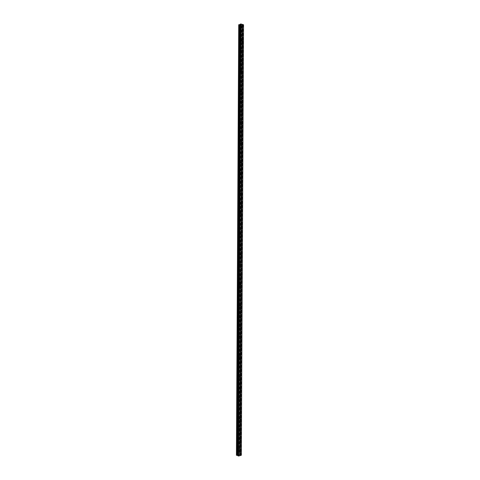 <?xml version="1.0" encoding="UTF-8"?>
<svg xmlns="http://www.w3.org/2000/svg" width="480" height="480" viewBox="0 0 480 480"><rect width="100%" height="100%" fill="white"/><g stroke="black" fill="none" stroke-linecap="round" stroke-linejoin="round"><path stroke-width="0.36" stroke-dasharray="2.4 1.8" d="M238.146 449.214L238.584 448.5L239.046 448.974L238.608 449.694L238.146 449.214M238.296 448.542L237.57 447.798L236.886 448.92L237.606 449.664L238.296 448.542L237.57 447.798L236.88 448.92L237.606 449.664L238.296 448.542M238.2 438.93L238.632 438.222L239.1 438.696L238.674 439.404L238.2 438.93M238.35 438.288L237.606 437.538L236.94 438.648L237.678 439.398L238.35 438.288L237.606 437.538L236.934 438.642L237.678 439.398L238.35 438.288M238.254 428.64L238.674 427.944L239.154 428.424L238.74 429.126L238.254 428.64M238.404 428.034L237.648 427.284L236.994 428.376L237.75 429.132L238.404 428.034L237.642 427.284L236.988 428.376L237.75 429.132L238.404 428.034M238.308 418.362L238.716 417.678L239.208 418.158L238.806 418.848L238.308 418.362M238.458 417.792L237.684 417.03L237.048 418.11L237.822 418.866L238.458 417.792L237.684 417.03L237.048 418.11L237.822 418.866L238.458 417.792M238.362 408.084L238.758 407.406L239.262 407.892L238.866 408.57L238.362 408.084M238.512 407.55L237.72 406.788L237.102 407.85L237.894 408.612L238.512 407.55L237.72 406.788L237.102 407.85L237.888 408.612L238.512 407.55M238.416 397.812L238.8 397.146L239.316 397.632L238.932 398.304L238.416 397.812M238.566 397.308L237.756 396.546L237.156 397.59L237.96 398.358L238.566 397.308L237.756 396.54L237.156 397.59L237.96 398.358L238.566 397.308M238.47 387.546L238.848 386.886L239.37 387.378L238.998 388.038L238.47 387.546M238.62 387.078L237.798 386.304L237.21 387.336L238.032 388.11L238.62 387.078L237.792 386.304L237.21 387.336L238.032 388.11L238.62 387.078M238.524 377.28L238.89 376.632L239.424 377.124L239.058 377.772L238.524 377.28M238.674 376.848L237.834 376.068L237.264 377.088L238.104 377.862L238.674 376.848L237.834 376.068L237.264 377.088L238.104 377.862L238.674 376.848M238.578 367.02L238.932 366.384L239.478 366.876L239.124 367.518L238.578 367.02M238.728 366.618L237.87 365.838L237.318 366.84L238.17 367.62L238.728 366.618L237.87 365.838L237.318 366.84L238.17 367.62L238.728 366.618M238.632 356.766L238.974 356.136L239.532 356.634L239.19 357.264L238.632 356.766M238.782 356.4L237.912 355.614L237.372 356.598L238.242 357.384L238.782 356.4L237.906 355.614L237.372 356.598L238.242 357.384L238.782 356.4M238.686 346.512L239.022 345.894L239.586 346.398L239.25 347.016L238.686 346.512M238.836 346.182L237.948 345.39L237.426 346.362L238.308 347.154L238.836 346.182L237.948 345.39L237.426 346.362L238.308 347.154L238.836 346.182M238.74 336.264L239.064 335.652L239.64 336.162L239.316 336.768L238.74 336.264M238.89 335.97L237.984 335.172L237.48 336.132L238.38 336.924L238.89 335.97L237.984 335.172L237.48 336.132L238.38 336.924L238.89 335.97M238.794 326.022L239.106 325.422L239.694 325.926L239.376 326.532L238.794 326.022M238.944 325.758L238.026 324.96L237.534 325.902L238.446 326.7L238.944 325.758L238.026 324.96L237.534 325.902L238.446 326.7L238.944 325.758M238.848 315.78L239.154 315.192L239.748 315.702L239.442 316.29L238.848 315.78M238.998 315.552L238.068 314.748L237.588 315.678L238.518 316.482L238.998 315.552L238.062 314.748L237.588 315.678L238.512 316.476L238.998 315.552M238.902 305.544L239.196 304.962L239.802 305.478L239.502 306.06L238.902 305.544M239.052 305.352L238.104 304.542L237.642 305.454L238.584 306.264L239.052 305.352L238.104 304.542L237.642 305.454L238.584 306.264L239.046 305.352M238.956 295.314L239.244 294.744L239.85 295.26L239.568 295.83L238.956 295.314M239.106 295.152L238.146 294.342L237.696 295.236L238.65 296.052L239.106 295.152L238.146 294.342L237.696 295.236L238.65 296.052L239.1 295.152M239.01 285.084L239.286 284.526L239.904 285.042L239.628 285.606L239.01 285.084M239.154 284.958L238.182 284.142L237.75 285.024L238.716 285.846L239.154 284.958L238.182 284.142L237.744 285.024L238.716 285.846L239.154 284.958M239.064 274.86L239.334 274.308L239.958 274.836L239.688 275.388L239.064 274.86M239.208 274.77L238.224 273.948L237.804 274.818L238.788 275.64L239.208 274.77L238.224 273.948L237.798 274.818L238.782 275.64L239.208 274.77M239.118 264.642L239.376 264.096L240.012 264.624L239.748 265.17L239.118 264.642M239.262 264.588L238.266 263.76L237.858 264.612L238.854 265.44L239.262 264.588L238.266 263.76L237.852 264.612L238.848 265.44L239.262 264.588M239.172 254.43L239.424 253.89L240.066 254.424L239.814 254.958L239.172 254.43M239.316 254.406L238.308 253.572L237.912 254.412L238.92 255.246L239.316 254.406L238.308 253.572L237.906 254.412L238.914 255.246L239.316 254.406M239.226 244.218L239.472 243.69L240.12 244.224L239.874 244.752L239.226 244.218M239.37 244.23L238.35 243.39L237.966 244.212L238.986 245.058L239.37 244.23L238.35 243.39L237.96 244.212L238.98 245.058L239.37 244.23M239.28 234.012L239.514 233.49L240.174 234.03L239.934 234.552L239.28 234.012M239.424 234.054L238.392 233.208L238.02 234.024L239.046 234.87L239.424 234.054L238.392 233.208L238.014 234.024L239.046 234.87L239.424 234.054M239.334 223.806L239.562 223.296L240.228 223.842L239.994 224.352L239.334 223.806M239.478 223.884L238.434 223.032L238.068 223.836L239.112 224.688L239.478 223.884L238.434 223.032L238.068 223.836L239.112 224.688L239.478 223.884M239.382 213.606L239.61 213.108L240.282 213.654L240.054 214.158L239.382 213.606M239.532 213.72L238.476 212.862L238.122 213.648L239.178 214.512L239.532 213.72L238.476 212.862L238.122 213.648L239.178 214.512L239.532 213.72M239.436 203.412L239.658 202.92L240.336 203.472L240.114 203.964L239.436 203.412M239.586 203.562L238.518 202.698L238.176 203.472L239.244 204.336L239.586 203.562L238.518 202.698L238.176 203.472L239.238 204.336L239.58 203.562M239.49 193.224L239.7 192.738L240.384 193.296L240.174 193.782L239.49 193.224M239.64 193.404L238.56 192.534L238.23 193.296L239.304 194.166L239.64 193.404L238.56 192.534L238.23 193.296L239.304 194.166L239.634 193.404M239.544 183.036L239.748 182.562L240.438 183.12L240.234 183.594L239.544 183.036M239.688 183.252L238.608 182.376L238.284 183.12L239.37 184.002L239.688 183.252L238.602 182.376L238.284 183.12L239.37 184.002L239.688 183.252M239.598 172.854L239.796 172.386L240.492 172.95L240.294 173.418L239.598 172.854M239.742 173.1L238.65 172.218L238.338 172.956L239.43 173.838L239.742 173.1L238.65 172.218L238.338 172.956L239.43 173.838L239.742 173.1M239.652 162.678L239.844 162.216L240.546 162.78L240.354 163.248L239.652 162.678M239.796 162.96L238.692 162.066L238.392 162.792L239.496 163.686L239.796 162.96L238.692 162.066L238.392 162.792L239.496 163.686L239.796 162.96M239.706 152.502L239.892 152.046L240.6 152.622L240.414 153.078L239.706 152.502M239.85 152.82L238.74 151.92L238.446 152.628L239.556 153.534L239.85 152.82L238.734 151.92L238.446 152.628L239.556 153.534L239.85 152.82M239.76 142.332L239.94 141.882L240.654 142.464L240.474 142.908L239.76 142.332M239.904 142.68L238.782 141.774L238.5 142.476L239.622 143.382L239.904 142.68L238.782 141.774L238.5 142.476L239.616 143.382L239.904 142.68M239.814 132.162L239.988 131.724L240.708 132.306L240.528 132.75L239.814 132.162M239.958 132.546L238.83 131.634L238.554 132.324L239.682 133.242L239.958 132.546L238.824 131.634L238.554 132.324L239.682 133.242L239.958 132.546M239.868 122.004L240.036 121.572L240.756 122.16L240.588 122.592L239.868 122.004M240.012 122.418C239.862 121.53 239.478 121.224 238.872 121.494L238.608 122.178C238.758 123.066 239.136 123.372 239.742 123.102L240.012 122.418C239.856 121.53 239.478 121.224 238.872 121.494L238.608 122.178C238.758 123.066 239.136 123.372 239.742 123.102L240.006 122.418M239.916 111.846L240.084 111.42L240.81 112.014L240.648 112.44L239.916 111.846M240.06 112.296C239.91 111.396 239.526 111.084 238.92 111.366L238.662 112.032C238.812 112.932 239.196 113.238 239.802 112.962L240.06 112.296C239.91 111.396 239.526 111.084 238.92 111.366L238.662 112.032C238.812 112.932 239.196 113.238 239.802 112.962L240.06 112.296M239.97 101.688L240.132 101.274L240.864 101.874L240.702 102.288L239.97 101.688M240.114 102.174C239.958 101.268 239.574 100.956 238.962 101.232L238.716 101.892C238.872 102.798 239.256 103.11 239.862 102.834L240.114 102.174C239.958 101.268 239.574 100.956 238.962 101.232L238.71 101.892C238.872 102.798 239.256 103.11 239.862 102.834L240.114 102.174M240.024 91.542L240.18 91.128L240.918 91.734L240.762 92.148L240.024 91.542M240.168 92.058C240.006 91.14 239.622 90.828 239.01 91.11L238.77 91.758C238.926 92.67 239.316 92.988 239.922 92.706L240.168 92.058C240.006 91.146 239.622 90.828 239.01 91.11L238.764 91.758C238.926 92.67 239.31 92.988 239.922 92.706L240.168 92.058M240.078 81.396L240.228 80.988L240.972 81.6L240.822 82.008L240.078 81.396M240.222 81.948C240.06 81.024 239.67 80.7 239.058 80.988L238.818 81.624C238.986 82.548 239.376 82.866 239.988 82.584L240.222 81.948C240.054 81.024 239.67 80.7 239.058 80.988L238.818 81.624C238.986 82.548 239.37 82.866 239.982 82.584L240.222 81.948M240.132 71.25L240.276 70.854L241.026 71.472L240.876 71.868L240.132 71.25M240.276 71.838C240.108 70.908 239.718 70.584 239.106 70.872L238.872 71.496C239.04 72.432 239.43 72.75 240.048 72.468L240.276 71.838C240.108 70.908 239.718 70.584 239.1 70.872L238.872 71.496C239.04 72.432 239.43 72.75 240.042 72.468L240.276 71.838M240.186 61.116L240.324 60.72L241.074 61.344L240.936 61.74L240.186 61.116M240.33 61.734C240.156 60.792 239.766 60.468 239.148 60.756L238.926 61.374C239.1 62.316 239.49 62.64 240.102 62.352L240.33 61.734C240.156 60.792 239.766 60.468 239.148 60.756L238.926 61.374C239.1 62.316 239.49 62.64 240.102 62.352L240.324 61.734M240.24 50.982L240.378 50.592L241.128 51.222L240.99 51.612L240.24 50.982M240.378 51.636C240.21 50.682 239.814 50.358 239.196 50.646L238.98 51.252C239.154 52.206 239.55 52.53 240.162 52.242L240.378 51.636C240.204 50.682 239.814 50.358 239.196 50.646L238.98 51.252C239.154 52.206 239.55 52.53 240.162 52.242L240.378 51.636M240.294 40.848L240.426 40.47L241.182 41.106L241.05 41.484L240.294 40.848M240.432 41.538C240.258 40.578 239.862 40.248 239.244 40.542L239.034 41.136C239.214 42.096 239.61 42.426 240.222 42.138L240.432 41.538C240.258 40.578 239.862 40.248 239.244 40.542L239.034 41.142C239.208 42.096 239.604 42.426 240.222 42.138L240.432 41.538M240.342 30.726L240.474 30.348L241.236 30.99L241.104 31.368L240.342 30.726M240.486 31.446C240.306 30.48 239.91 30.144 239.292 30.438L239.088 31.026C239.268 31.992 239.664 32.328 240.282 32.034L240.486 31.446C240.306 30.48 239.91 30.144 239.292 30.438L239.088 31.026C239.268 31.992 239.664 32.328 240.282 32.034L240.486 31.446M240.09 30.648L240.294 30.06C240.912 29.766 241.308 30.102 241.488 31.068L241.284 31.656C240.666 31.95 240.27 31.614 240.09 30.648M239.19 30.99L239.394 30.402C240.006 30.108 240.408 30.438 240.588 31.404L240.384 31.998C239.766 32.292 239.37 31.956 239.19 30.99M240.036 40.776L240.246 40.182C240.864 39.888 241.26 40.218 241.434 41.178L241.224 41.778C240.612 42.072 240.216 41.736 240.036 40.776M239.136 41.1L239.346 40.506C239.958 40.212 240.36 40.542 240.534 41.502L240.324 42.102C239.706 42.39 239.31 42.06 239.136 41.1M239.982 50.91L240.198 50.304C240.816 50.01 241.212 50.34 241.386 51.294L241.17 51.9C240.552 52.194 240.156 51.864 239.982 50.91M239.082 51.222L239.298 50.61C239.91 50.322 240.306 50.652 240.48 51.6L240.264 52.206C239.652 52.5 239.256 52.17 239.082 51.222M239.928 61.05L240.15 60.432C240.768 60.138 241.158 60.468 241.332 61.41L241.11 62.028C240.492 62.316 240.102 61.992 239.928 61.05M239.028 61.344L239.25 60.726C239.868 60.432 240.258 60.762 240.426 61.704L240.204 62.316C239.592 62.61 239.196 62.28 239.028 61.344M239.874 71.19L240.108 70.56C240.72 70.272 241.11 70.596 241.278 71.532L241.05 72.162C240.432 72.45 240.042 72.126 239.874 71.19M238.974 71.466L239.202 70.842C239.82 70.554 240.21 70.872 240.378 71.808L240.144 72.432C239.532 72.72 239.142 72.402 238.974 71.466M239.826 81.336L240.06 80.7C240.672 80.412 241.062 80.73 241.224 81.66L240.99 82.296C240.378 82.584 239.988 82.26 239.826 81.336M238.92 81.594L239.154 80.958C239.772 80.676 240.156 80.994 240.324 81.918L240.084 82.554C239.472 82.842 239.088 82.518 238.92 81.594M239.772 91.482L240.012 90.84C240.624 90.552 241.014 90.87 241.17 91.788L240.93 92.436C240.318 92.718 239.934 92.4 239.772 91.482M238.866 91.728L239.112 91.08C239.724 90.798 240.108 91.116 240.27 92.034L240.024 92.682C239.412 92.964 239.028 92.646 238.866 91.728M239.718 101.64L239.97 100.98C240.576 100.698 240.96 101.016 241.122 101.922L240.87 102.582C240.258 102.864 239.874 102.546 239.718 101.64M238.812 101.868L239.064 101.208C239.676 100.926 240.06 101.244 240.216 102.15L239.964 102.81C239.358 103.086 238.974 102.774 238.812 101.868M239.664 111.798L239.922 111.126C240.528 110.85 240.912 111.162 241.068 112.062L240.81 112.728C240.198 113.01 239.82 112.698 239.664 111.798M238.758 112.008L239.016 111.342C239.628 111.06 240.012 111.372 240.162 112.272L239.904 112.938C239.298 113.22 238.914 112.908 238.758 112.008M239.61 121.956L239.874 121.278C240.486 121.002 240.864 121.314 241.014 122.202L240.744 122.886C240.138 123.156 239.76 122.85 239.61 121.956M238.71 122.154L238.974 121.476C239.58 121.2 239.958 121.506 240.108 122.4L239.844 123.078C239.238 123.354 238.86 123.042 238.71 122.154M239.556 132.126L239.832 131.43L240.96 132.348L240.684 133.044L239.556 132.126M238.656 132.3L238.926 131.61L240.054 132.528L239.784 133.218L238.656 132.3M239.502 142.296L239.784 141.588L240.906 142.5L240.624 143.202L239.502 142.296M238.602 142.458L238.884 141.756L240.006 142.662L239.718 143.364L238.602 142.458M239.448 152.466L239.742 151.752L240.852 152.652L240.564 153.372L239.448 152.466M238.548 152.616L238.836 151.902L239.952 152.802L239.658 153.516L238.548 152.616M239.394 162.642L239.7 161.922L240.804 162.816L240.498 163.542L239.394 162.642M238.494 162.774L238.794 162.054L239.898 162.942L239.598 163.668L238.494 162.774M239.34 172.824L239.652 172.092L240.75 172.974L240.438 173.712L239.34 172.824M238.44 172.944L238.752 172.206L239.844 173.088L239.532 173.826L238.44 172.944M239.292 183.012L239.61 182.262L240.696 183.144L240.372 183.894L239.292 183.012M238.386 183.114L238.704 182.364L239.79 183.24L239.472 183.99L238.386 183.114M239.238 193.206L239.568 192.438L240.642 193.314L240.312 194.076L239.238 193.206M238.332 193.284L238.662 192.522L239.736 193.392L239.406 194.16L238.332 193.284M239.184 203.4L239.52 202.62L240.588 203.49L240.246 204.264L239.184 203.4M238.278 203.46L238.62 202.686L239.682 203.556L239.34 204.33L238.278 203.46M239.13 213.594L239.478 212.808L240.534 213.666L240.18 214.458L239.13 213.594M238.224 213.642L238.578 212.856L239.634 213.714L239.28 214.506L238.224 213.642M239.076 223.8L239.436 222.996L240.48 223.848L240.12 224.652L239.076 223.8M238.17 223.83L238.536 223.032L239.58 223.884L239.214 224.682L238.17 223.83M239.022 234.006L239.394 233.19L240.426 234.036L240.054 234.852L239.022 234.006M238.116 234.018L238.494 233.208L239.526 234.054L239.148 234.87L238.116 234.018M238.968 244.212L239.352 243.384L240.378 244.23L239.988 245.058L238.968 244.212M238.062 244.212L238.452 243.39L239.472 244.23L239.082 245.058L238.062 244.212M238.914 254.43L239.31 253.59L240.324 254.424L239.922 255.264L238.914 254.43M238.008 254.412L238.41 253.572L239.418 254.406L239.016 255.246L238.008 254.412M238.86 264.648L239.274 263.79L240.27 264.624L239.856 265.476L238.86 264.648M237.954 264.618L238.368 263.76L239.364 264.588L238.95 265.446L237.954 264.618M238.806 274.872L239.232 274.002L240.216 274.824L239.79 275.694L238.806 274.872M237.9 274.824L238.326 273.954L239.31 274.776L238.884 275.646L237.9 274.824M238.752 285.096L239.19 284.214L240.162 285.03L239.724 285.918L238.752 285.096M237.846 285.03L238.284 284.148L239.256 284.97L238.818 285.852L237.846 285.03M238.698 295.326L239.148 294.432L240.108 295.242L239.658 296.142L238.698 295.326M237.792 295.248L238.248 294.348L239.202 295.164L238.752 296.058L237.792 295.248M238.644 305.562L239.112 304.65L240.054 305.46L239.592 306.372L238.644 305.562M237.738 305.466L238.206 304.554L239.148 305.364L238.686 306.276L237.738 305.466M238.59 315.804L239.07 314.874L240 315.678L239.52 316.608L238.59 315.804M237.684 315.69L238.164 314.76L239.094 315.564L238.614 316.494L237.684 315.69M238.536 326.046L239.034 325.104L239.946 325.902L239.454 326.844L238.536 326.046M237.63 325.914L238.128 324.972L239.046 325.77L238.548 326.712L237.63 325.914M238.482 336.294L238.992 335.334L239.898 336.132L239.388 337.086L238.482 336.294M237.582 336.144L238.086 335.19L238.992 335.982L238.482 336.942L237.582 336.144M238.428 346.542L238.956 345.57L239.844 346.362L239.316 347.334L238.428 346.542M237.528 346.38L238.05 345.408L238.938 346.2L238.41 347.172L237.528 346.38M238.374 356.802L238.914 355.812L239.79 356.598L239.25 357.588L238.374 356.802M237.474 356.622L238.008 355.632L238.884 356.418L238.344 357.408L237.474 356.622M238.32 367.062L238.878 366.06L239.736 366.84L239.178 367.842L238.32 367.062M237.42 366.864L237.972 365.862L238.83 366.642L238.272 367.644L237.42 366.864M238.266 377.322L238.842 376.308L239.682 377.082L239.106 378.102L238.266 377.322M237.366 377.112L237.936 376.092L238.776 376.872L238.2 377.886L237.366 377.112M238.212 387.594L238.8 386.556L239.628 387.33L239.04 388.368L238.212 387.594M237.312 387.36L237.894 386.328L238.722 387.102L238.134 388.134L237.312 387.36M238.158 397.866L238.764 396.816L239.574 397.584L238.968 398.634L238.158 397.866M237.252 397.62L237.858 396.57L238.668 397.338L238.062 398.382L237.252 397.62M238.104 408.138L238.728 407.076L239.52 407.838L238.896 408.906L238.104 408.138M237.198 407.874L237.822 406.812L238.614 407.58L237.99 408.642L237.198 407.874M238.05 418.422L238.692 417.342L239.466 418.098L238.83 419.178L238.05 418.422M237.144 418.14L237.786 417.06L238.56 417.822L237.924 418.902L237.144 418.14M237.996 428.706L238.65 427.608L239.412 428.364L238.758 429.462L237.996 428.706M237.09 428.406L237.744 427.314L238.506 428.07L237.852 429.162L237.09 428.406M237.942 438.996L238.614 437.886L239.358 438.636L238.686 439.746L237.942 438.996M237.036 438.678L237.708 437.574L238.452 438.324L237.78 439.428L237.036 438.678M237.888 449.286L238.578 448.158L239.304 448.908L238.614 450.03L237.888 449.286M236.982 448.956L237.672 447.834L238.398 448.578L237.708 449.7L236.982 448.956M240.882 24.672L240.396 24.84L240.876 24.648M241.35 25.038L241.044 25.002L241.344 25.068M241.428 24.84L241.728 24.936L241.428 24.84M241.758 24.924L241.368 25.008L241.758 24.924M243.564 24.912L243.084 25.098L240.846 454.986L238.626 454.428L236.436 455.25L238.71 24.786L236.454 455.22M238.728 24.798L240.87 25.668L243.084 25.098M241.83 25.566L239.592 454.53M237.846 455.766L240.114 24.24M239.13 455.244L238.644 455.064L239.13 455.244M238.734 455.352L238.35 455.184L238.734 455.352M236.478 455.07L238.746 24.96L236.478 455.076M239.544 454.716L241.788 25.38M239.532 454.776L241.776 25.314L239.532 454.776M241.338 455.166L240.846 454.986M241.554 25.656L239.316 454.446M241.512 25.656L239.268 454.446M241.068 25.662L238.824 454.434M241.05 25.668L238.806 454.428M240.87 25.668L238.626 454.428M238.758 25.02L236.49 455.016M242.964 25.116L240.732 454.968M242.244 25.128L240.006 454.95M242.13 25.146L239.886 454.926M241.818 25.272L239.574 454.812M241.812 25.536L239.574 454.56M241.812 25.59L239.568 454.512M241.656 25.65L239.412 454.452M241.596 25.656L239.358 454.446M239.988 449.01L238.584 448.5M240.03 438.702L238.632 438.222M240.078 428.4L238.674 427.944M240.12 418.104L238.716 417.678M240.162 407.814L238.758 407.406M240.204 397.524L238.8 397.146M240.246 387.24L238.848 386.886M240.288 376.962L238.89 376.632M240.336 366.684L238.932 366.384M240.378 356.412L238.974 356.136M240.42 346.146L239.022 345.894M240.468 335.88L239.064 335.652M240.51 325.62L239.106 325.422M240.552 315.366L239.154 315.192M240.6 305.112L239.196 304.962M240.642 294.864L239.244 294.744M240.69 284.622L239.286 284.526M240.732 274.386L239.334 274.308M240.78 264.15L239.376 264.096M240.822 253.914L239.424 253.89M240.87 243.69L239.472 243.69M240.924 233.466L239.514 233.49M240.978 223.242L239.562 223.296M241.032 213.03L239.61 213.108M241.08 202.818L239.658 202.92M241.134 192.606L239.7 192.738M241.188 182.4L239.748 182.562M241.242 172.2L239.796 172.386M241.29 162.006L239.844 162.216M241.344 151.812L239.892 152.046M241.398 141.618L239.94 141.882M241.446 131.436L239.988 131.724M241.494 121.254L240.036 121.572M241.542 111.078L240.084 111.42M241.59 100.902L240.132 101.274M241.638 90.732L240.18 91.128M241.686 80.568L240.228 80.988M241.734 70.404L240.276 70.854M241.782 60.246L240.324 60.72M241.83 50.094L240.378 50.592M241.878 39.942L240.426 40.47M241.932 29.796L240.474 30.348M240.294 30.06L239.394 30.402M240.246 40.182L239.346 40.506M240.198 50.304L239.298 50.61M240.15 60.432L239.25 60.726M240.108 70.56L239.202 70.842M240.06 80.7L239.154 80.958M240.012 90.84L239.112 91.08M239.97 100.98L239.064 101.208M239.922 111.126L239.016 111.342M239.874 121.278L238.974 121.476M239.832 131.43L238.926 131.61M239.784 141.588L238.884 141.756M239.742 151.752L238.836 151.902M239.7 161.922L238.794 162.054M239.652 172.092L238.752 172.206M239.61 182.262L238.704 182.364M239.568 192.438L238.662 192.522M239.52 202.62L238.62 202.686M239.478 212.808L238.578 212.856M239.436 222.996L238.536 223.032M239.394 233.19L238.494 233.208M239.352 243.384L238.452 243.39M239.31 253.59L238.41 253.572M239.274 263.79L238.368 263.76M239.232 274.002L238.326 273.954M239.19 284.214L238.284 284.148M239.148 294.432L238.248 294.348M239.112 304.65L238.206 304.554M239.07 314.874L238.164 314.76M239.034 325.104L238.128 324.972M238.992 335.334L238.086 335.19M238.956 345.57L238.05 345.408M238.914 355.812L238.008 355.632M238.878 366.06L237.972 365.862M238.842 376.308L237.936 376.092M238.8 386.556L237.894 386.328M238.764 396.816L237.858 396.57M238.728 407.076L237.822 406.812M238.692 417.342L237.786 417.06M238.65 427.608L237.744 427.314M238.614 437.886L237.708 437.574M238.578 448.158L237.672 447.834M238.614 450.03L237.708 449.7M238.686 439.746L237.78 439.428M238.758 429.462L237.852 429.162M238.83 419.178L237.924 418.902M238.896 408.906L237.99 408.642M238.968 398.634L238.062 398.382M239.04 388.368L238.134 388.134M239.106 378.102L238.2 377.886M239.178 367.842L238.272 367.644M239.25 357.588L238.344 357.408M239.316 347.334L238.41 347.172M239.388 337.086L238.482 336.942M239.454 326.844L238.548 326.712M239.52 316.608L238.614 316.494M239.592 306.372L238.686 306.276M239.658 296.142L238.752 296.058M239.724 285.918L238.818 285.852M239.79 275.694L238.884 275.646M239.856 265.476L238.95 265.446M239.922 255.264L239.016 255.246M239.988 245.058L239.082 245.058M240.054 234.852L239.148 234.87M240.12 224.652L239.214 224.682M240.18 214.458L239.28 214.506M240.246 204.264L239.34 204.33M240.312 194.076L239.406 194.16M240.372 183.894L239.472 183.99M240.438 173.712L239.532 173.826M240.498 163.542L239.598 163.668M240.564 153.372L239.658 153.516M240.624 143.202L239.718 143.364M240.684 133.044L239.784 133.218M240.744 122.886L239.844 123.078M240.81 112.728L239.904 112.938M240.87 102.582L239.964 102.81M240.93 92.436L240.024 92.682M240.99 82.296L240.084 82.554M241.05 72.162L240.144 72.432M241.11 62.028L240.204 62.316M241.17 51.9L240.264 52.206M241.224 41.778L240.324 42.102M241.284 31.656L240.384 31.998M242.25 30.936L241.104 31.368M242.184 41.076L241.05 41.484M242.124 51.228L240.99 51.612M242.058 61.374L240.936 61.74M241.992 71.532L240.876 71.868M241.926 81.69L240.822 82.008M241.86 91.854L240.762 92.148M241.794 102.018L240.702 102.288M241.728 112.188L240.648 112.44M241.662 122.364L240.588 122.592M241.596 132.54L240.528 132.75M241.53 142.722L240.474 142.908M241.464 152.904L240.414 153.078M241.398 163.098L240.354 163.248M241.332 173.292L240.294 173.418M241.266 183.486L240.234 183.594M241.2 193.686L240.174 193.782M241.134 203.892L240.114 203.964M241.068 214.104L240.054 214.158M241.002 224.316L239.994 224.352M240.936 234.534L239.934 234.552M240.87 244.752L239.874 244.752M240.81 254.982L239.814 254.958M240.756 265.206L239.748 265.17M240.702 275.442L239.688 275.388M240.648 285.684L239.628 285.606M240.594 295.926L239.568 295.83M240.54 306.174L239.502 306.06M240.48 316.428L239.442 316.29M240.42 326.682L239.376 326.532M240.36 336.942L239.316 336.768M240.294 347.208L239.25 347.016M240.234 357.474L239.19 357.264M240.174 367.746L239.124 367.518M240.114 378.024L239.058 377.772M240.054 388.308L238.998 388.038M239.994 398.592L238.932 398.304M239.934 408.882L238.866 408.57M239.874 419.178L238.806 418.848M239.82 429.474L238.74 429.126M239.76 439.782L238.674 439.404M239.7 450.09L238.608 449.694M241.734 25.458L239.49 454.638M238.806 24.882L236.532 455.142"/><path stroke-width="0.72" d="M240.33 450.036L239.796 450.198L239.61 449.748L239.988 449.01L240.51 449.508L240.3 455.568L241.338 455.166L243.546 24.786L241.314 455.286M240.384 439.728L239.85 439.884L239.664 439.434L240.03 438.702L240.564 439.2L240.336 449.076M240.438 429.426L239.904 429.576L239.718 429.12L240.078 428.4L240.618 428.904L240.39 438.768M240.492 419.13L239.958 419.274L239.772 418.812L240.12 418.104L240.672 418.608L240.444 428.466M240.546 408.834L240.012 408.978L239.826 408.51L240.162 407.814L240.726 408.318L240.498 418.17M240.6 398.544L240.066 398.682L239.88 398.208L240.204 397.524L240.78 398.034L240.552 407.874M240.654 388.26L240.12 388.392L239.934 387.918L240.246 387.24L240.834 387.75L240.6 397.59M240.702 377.982L240.174 378.102L239.988 377.622L240.288 376.962L240.888 377.472L240.654 387.3M240.756 367.704L240.222 367.818L240.042 367.338L240.336 366.684L240.942 367.194L240.708 377.022M240.81 357.432L240.276 357.54L240.096 357.054L240.378 356.412L240.99 356.928L240.762 366.744M240.864 347.16L240.33 347.268L240.15 346.776L240.42 346.146L241.044 346.662L240.816 356.472M240.918 336.894L240.384 336.996L240.204 336.504L240.468 335.88L241.098 336.396L240.87 346.206M240.972 326.634L240.438 326.73L240.252 326.232L240.51 325.62L241.152 326.142L240.924 335.94M241.026 316.38L240.492 316.47L240.306 315.966L240.552 315.366L241.206 315.888L240.978 325.68M241.08 306.126L240.546 306.21L240.36 305.706L240.6 305.112L241.26 305.634L241.032 315.426M241.134 295.878L240.6 295.956L240.414 295.446L240.642 294.864L241.314 295.392L241.086 305.172M241.188 285.636L240.654 285.708L240.468 285.192L240.69 284.622L241.368 285.15L241.14 294.924M241.236 275.394L240.708 275.466L240.522 274.944L240.732 274.386L241.422 274.914L241.188 284.682M241.29 265.158L240.762 265.224L240.576 264.696L240.78 264.15L241.47 264.678L241.242 274.44M241.344 254.928L240.816 254.982L240.63 254.454L240.822 253.914L241.524 254.448L241.296 264.204M241.398 244.698L240.864 244.752L240.684 244.218L240.87 243.684L241.578 244.224L241.35 253.974M241.452 234.474L240.918 234.522L240.738 233.982L241.332 233.466L241.632 234.006L241.404 243.75M241.506 224.256L240.972 224.298L240.792 223.752L241.386 223.248L241.686 223.788L241.458 233.526M241.56 214.044L241.026 214.074L240.846 213.528L241.032 213.012L241.74 213.576L241.512 223.308M241.614 203.832L241.08 203.862L240.894 203.31L241.086 202.794L241.794 203.364L241.566 213.09M241.662 193.626L241.134 193.65L240.948 193.092L241.14 192.582L241.848 193.164L241.614 202.878M241.716 183.42L241.188 183.438L241.002 182.88L241.596 182.412L241.896 182.964L241.668 192.672M241.77 173.22L241.242 173.232L241.056 172.668L241.248 172.17L241.95 172.764L241.722 182.472M241.824 163.026L241.296 163.032L241.11 162.462L241.296 161.97L242.004 162.57L241.776 172.272M241.878 152.838L241.344 152.838L241.164 152.262L241.758 151.83L242.058 152.382L241.83 162.078M241.53 142.722L241.932 142.65L241.398 142.644L241.404 141.582L242.112 142.2L241.884 151.884M241.98 132.468L241.452 132.456L241.272 131.874L241.458 131.394L242.166 132.018L241.932 141.702M241.662 122.364L242.046 122.28L241.506 122.274L241.512 121.212L242.214 121.842L241.986 131.52M241.728 112.188L242.106 112.098L241.56 112.092L241.566 111.036L242.268 111.672L242.04 121.338M242.142 101.94L241.614 101.916L241.428 101.322L242.022 100.938L242.322 101.502L242.094 111.162M242.196 91.776L241.668 91.746L241.482 91.146L241.668 90.684L242.376 91.338L242.148 100.992M242.25 81.612L241.716 81.576L241.536 80.976L242.124 80.61L242.43 81.18L242.202 90.828M242.298 71.454L241.77 71.412L241.59 70.806L242.178 70.452L242.478 71.028L242.25 80.664M242.352 61.302L241.824 61.254L241.644 60.642L242.232 60.3L242.532 60.876L242.304 70.506M242.406 51.15L241.878 51.096L241.692 50.484L241.884 50.04L242.586 50.724L242.358 60.354M242.46 41.004L241.932 40.944L241.746 40.326L241.938 39.888L242.64 40.584L242.412 50.202M241.8 30.174L241.986 29.742L242.514 29.916L242.562 30.822L241.986 30.798L241.8 30.174M240.114 24.234L237.846 455.772L240.114 24.24L241.002 24L243.546 24.786M240.108 24.534L238.71 24.768L236.436 455.25L237.846 455.49M237.846 455.772L238.74 456L240.3 455.568M242.514 30.864L242.466 40.056M242.544 24.474L242.514 29.916M242.388 30.918L242.34 40.008M241.986 30.798L241.938 39.888M241.974 30.702L241.926 39.906M242.334 41.064L242.286 50.154M241.932 40.944L241.884 50.04M241.92 40.848L241.872 50.058M242.28 51.21L242.232 60.3M241.878 51.096L241.83 60.198L241.872 51.006M242.226 61.356L242.178 70.452M241.824 61.254L241.776 70.356M241.818 61.164L241.77 70.374M242.172 71.514L242.124 80.61M241.77 71.412L241.722 80.52M241.764 71.322L241.716 80.544M242.124 81.672L242.076 90.774M241.716 81.576L241.668 90.684M241.71 81.492L241.662 90.714M242.07 91.83L242.022 100.938M241.668 91.746L241.62 100.86M241.656 91.656L241.608 100.884M242.016 102L241.968 111.108M241.614 101.916L241.566 111.036M241.602 101.832L241.554 111.06M241.962 112.17L241.914 121.284M241.56 112.092L241.512 121.212M241.554 112.008L241.506 121.242M241.908 122.346L241.86 131.46M241.506 122.274L241.458 131.394M241.5 122.19L241.452 131.43M241.854 132.522L241.806 141.642M241.452 132.456L241.404 141.582M241.446 132.378L241.398 141.618M241.806 142.704L241.758 151.83M241.398 142.644L241.35 151.776M241.392 142.566L241.344 151.812M241.752 152.892L241.704 162.024M241.344 152.838L241.296 161.97M241.338 152.766L241.29 162.012M241.698 163.08L241.65 172.218M241.296 163.032L241.248 172.17M241.284 162.96L241.236 172.212M241.644 173.274L241.596 182.412M241.242 173.232L241.194 182.376M241.23 173.166L241.182 182.418M241.59 183.474L241.542 192.618M241.188 183.438L241.14 192.582M241.176 183.372L241.128 192.63M241.536 193.68L241.488 202.824M241.134 193.65L241.086 202.794M241.128 193.578L241.08 202.842M241.482 203.886L241.44 213.036M241.08 203.862L241.032 213.012M241.074 203.796L241.026 213.06M241.434 214.098L241.386 223.248M241.026 214.074L240.978 223.236M241.02 214.014L240.972 223.284M241.38 224.31L241.332 233.466M240.972 224.298L240.924 233.46M240.966 224.238L240.918 233.514M241.326 234.534L241.278 243.69M240.918 234.522L240.87 243.684M240.912 234.462L240.864 243.744M241.272 244.758L241.224 253.92M241.278 244.752L240.87 244.752L240.822 253.92M240.858 244.698L240.81 253.974M241.218 254.982L241.17 264.15M241.212 254.988L240.81 254.982L240.768 264.156M240.804 254.928L240.756 264.216M241.164 265.212L241.116 274.386M240.762 265.224L240.714 274.398M240.75 265.17L240.702 274.458M241.11 275.448L241.062 284.622M240.708 275.466L240.66 284.64M240.696 275.412L240.648 284.706M241.056 285.69L241.008 294.87M240.654 285.708L240.606 294.894M240.648 285.66L240.594 294.954M241.008 295.932L240.96 305.112M240.6 295.956L240.552 305.142M240.966 295.962L240.594 295.926L240.546 305.214M240.954 306.18L240.906 315.366M240.546 306.21L240.498 315.402M240.906 306.216L240.54 306.174L240.492 315.474M240.9 316.434L240.852 325.62M240.492 316.47L240.444 325.662M240.84 316.47L240.48 316.428L240.438 325.734M240.846 326.688L240.798 335.88M240.438 326.73L240.39 335.928M240.432 326.694L240.384 336M240.792 336.948L240.744 346.146M240.384 336.996L240.336 346.2M240.378 336.96L240.33 346.272M240.738 347.214L240.69 356.412M240.33 347.268L240.282 356.472M240.324 347.232L240.276 356.55M240.684 357.486L240.636 366.69M240.276 357.54L240.228 366.75M240.27 357.51L240.222 366.828M240.63 367.758L240.582 376.962M240.222 367.818L240.174 377.034M240.216 367.788L240.168 377.112M240.576 378.036L240.528 387.246M240.174 378.102L240.126 387.318M240.162 378.072L240.114 387.402M240.522 388.314L240.474 397.53M240.12 388.392L240.072 397.608M240.108 388.362L240.06 397.698M240.468 398.598L240.42 407.82M240.066 398.682L240.018 407.904M240.054 398.652L240.006 407.994M240.414 408.888L240.366 418.11M240.012 408.978L239.964 418.2M240 408.954L239.952 418.29M240.366 419.184L240.318 428.406M239.958 419.274L239.91 428.508M239.946 419.25L239.898 428.598M240.312 429.48L240.264 438.708M239.904 429.576L239.856 438.81M239.892 429.558L239.844 438.906M240.258 439.782L240.21 449.016M239.85 439.884L239.802 449.124M239.838 439.866L239.79 449.22M240.204 450.09L240.174 455.562M239.796 450.198L239.766 455.676M239.784 450.18L239.76 455.718M239.46 24.678L237.192 455.346M239.508 24.672L237.24 455.352M240.636 24.006L238.374 455.988M241.002 24L238.74 456M242.01 24.312L241.98 29.754M242.016 24.354L241.986 29.742M242.418 24.48L242.394 29.862M238.728 24.75L236.454 455.268M238.884 24.69L236.61 455.328M238.944 24.678L236.67 455.34M238.98 24.678L236.706 455.34M239.022 24.684L236.754 455.334M239.682 24.672L237.42 455.352M239.802 24.654L237.534 455.376M240.156 24.198L237.888 455.808M242.562 30.822L242.25 30.936M242.502 40.962L242.184 41.076M242.448 51.114L242.124 51.228M242.394 61.266L242.058 61.374M242.334 71.424L241.992 71.532M242.274 81.588L241.926 81.69M242.22 91.752L241.86 91.854M242.16 101.922L241.794 102.018M241.986 132.462L241.596 132.54M241.866 152.844L241.464 152.904M241.8 163.038L241.398 163.098M241.74 173.238L241.332 173.292M241.674 183.444L241.266 183.486M241.608 193.65L241.2 193.686M241.542 203.862L241.134 203.892M241.476 214.08L241.068 214.104M241.41 224.298L241.002 224.316M241.344 234.528L240.936 234.534M241.152 265.224L240.756 265.206M241.092 275.466L240.702 275.442M241.026 285.708L240.648 285.684M240.78 326.736L240.42 326.682M240.714 337.002L240.36 336.942M240.654 347.268L240.294 347.208M240.588 357.546L240.234 357.474M240.528 367.824L240.174 367.746M240.462 378.108L240.114 378.024M240.396 388.392L240.054 388.308M240.336 398.682L239.994 398.592M240.27 408.978L239.934 408.882M240.204 419.28L239.874 419.178M240.144 429.582L239.82 429.474M240.078 439.89L239.76 439.782M240.012 450.204L239.7 450.09M238.71 24.768L236.436 455.25"/></g></svg>
